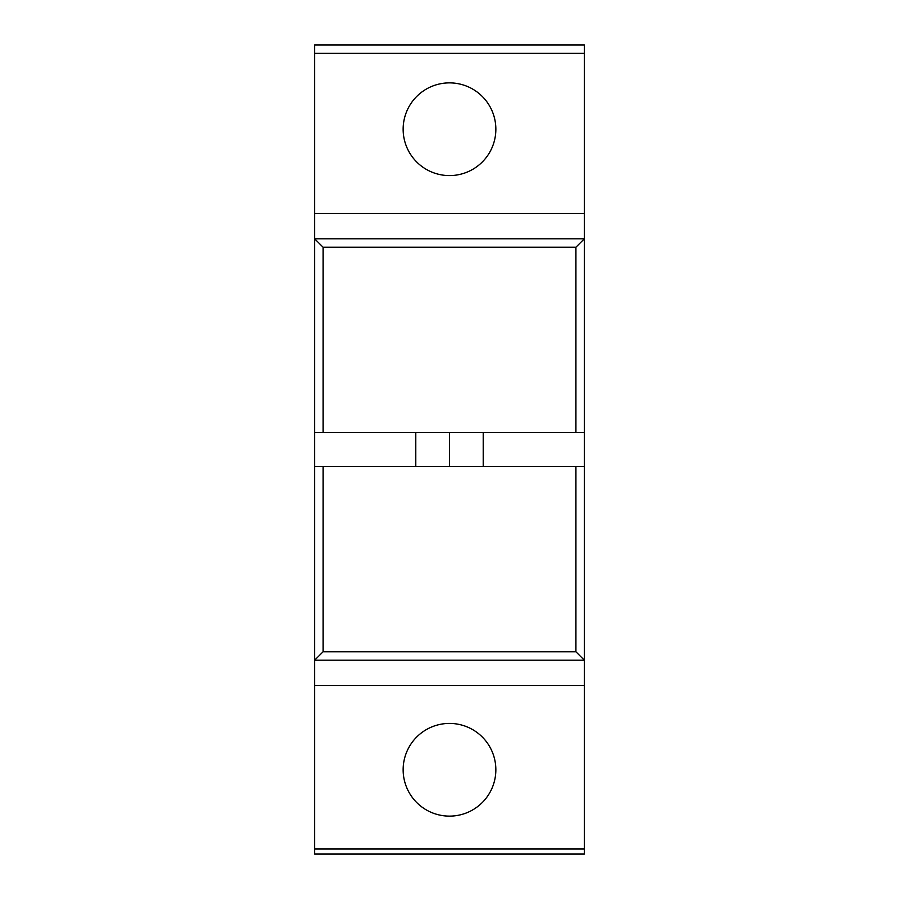 <?xml version="1.0" encoding="UTF-8"?>
<svg xmlns="http://www.w3.org/2000/svg" width="899" height="899" viewBox="0 0 899 899"><rect width="100%" height="100%" fill="white"/><g stroke="black" fill="none" stroke-linecap="round" stroke-linejoin="round"><path stroke-width="1.35" d="M584.35 432.644L584.35 44.95L314.65 44.95L314.65 432.644L584.35 432.644L584.35 466.356L575.922 466.356L575.922 651.775L323.078 651.775L314.65 660.203L314.65 854.05L584.35 854.05L584.35 466.356M323.078 432.644L323.078 247.225L314.65 238.797L584.35 238.797L575.922 247.225L575.922 432.644M314.65 432.644L314.65 660.203L584.35 660.203L575.922 651.775M323.078 651.775L323.078 466.356L314.65 466.356M323.078 466.356L575.922 466.356M584.35 848.993L314.65 848.993M403.145 769.769A46.355 46.355 0 0 1 472.672 729.628A46.355 46.355 0 0 1 472.683 809.909A46.355 46.355 0 0 1 403.145 769.769M403.145 129.231A46.355 46.355 0 0 1 472.683 89.091A46.355 46.355 0 0 1 472.683 169.372A46.355 46.355 0 0 1 403.145 129.231M415.788 432.644L415.788 466.356L415.788 432.644M483.213 466.356L483.213 432.644L483.213 466.356M449.5 432.644L449.5 466.356M323.078 247.225L575.922 247.225M314.65 53.378L584.35 53.378M584.35 213.513L314.65 213.513M314.65 685.488L584.35 685.488"/></g></svg>
